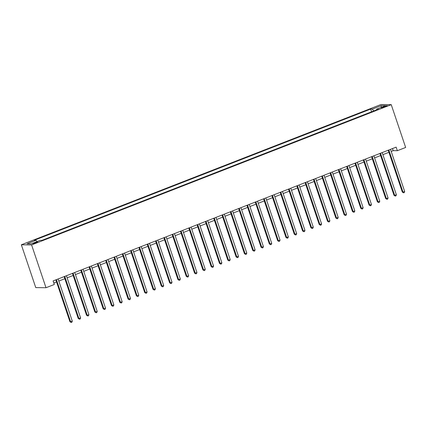<?xml version="1.0" encoding="UTF-8"?>
<svg xmlns="http://www.w3.org/2000/svg" width="427" height="427" viewBox="0 0 427 427"><rect width="100%" height="100%" fill="white"/><g stroke="black" fill="none" stroke-linecap="round" stroke-linejoin="round"><path stroke-width="0.64" d="M36.226 242.846A2.429 0.315 -18.6 0 0 37.64 242.056A2.429 0.315 -18.6 0 0 34.454 242.819A2.429 0.315 -18.6 0 0 33.034 243.603A2.429 0.315 -18.6 0 0 36.226 242.846M31.598 244.927L46.004 287.734L35.756 287.595L21.35 244.788L380.996 104.514L391.244 104.658L31.598 244.927L21.35 244.788M391.196 151.425L393.187 150.651L397.34 150.704L396.139 147.139L53.113 280.929L54.314 284.494L46.004 287.734M384.22 106.414L382.757 106.98A2.354 0.304 -18.6 0 0 381.386 107.743A2.354 0.304 -18.6 0 0 384.476 107.006L385.939 106.435A2.354 0.304 -18.6 0 0 387.31 105.672A2.354 0.304 -18.6 0 0 384.22 106.414L384.423 107.022M373.705 110.967L372.355 109.093L370.679 109.072L34.299 240.268L35.975 240.289L36.946 241.634M372.355 109.093L381.327 105.592L385.592 105.65L376.619 109.152L376.582 109.84M35.975 240.289L27.002 243.79L31.267 243.849L40.239 240.348L41.915 240.369L378.295 109.173L376.619 109.152M397.34 150.704L405.65 147.464L391.244 104.658M53.818 283.01L56.535 281.953M58.809 281.067L64.845 278.708M67.119 277.822L73.156 275.468M75.424 274.582L81.466 272.229M83.735 271.342L89.777 268.989M92.045 268.103L98.082 265.743M100.356 264.863L106.392 262.504M108.666 261.618L114.703 259.264M116.977 258.378L123.013 256.024M125.287 255.138L131.324 252.784M133.592 251.898L139.634 249.539M141.903 248.653L147.945 246.299M150.213 245.413L156.25 243.059M158.524 242.173L164.56 239.819M166.834 238.933L172.871 236.579M175.145 235.693L181.181 233.334M183.455 232.448L189.492 230.094M191.76 229.208L197.802 226.854M200.071 225.968L206.113 223.615M208.381 222.729L214.423 220.369M216.692 219.489L222.729 217.129M225.002 216.243L231.039 213.89M233.313 213.004L239.35 210.65M241.623 209.764L247.66 207.41M249.928 206.524L255.97 204.165M258.239 203.279L264.281 200.925M266.549 200.039L272.591 197.685M274.86 196.799L280.897 194.445M283.17 193.559L289.207 191.205M291.481 190.319L297.518 187.96M299.791 187.074L305.828 184.72M308.097 183.834L314.139 181.48M316.407 180.594L322.449 178.24M324.717 177.354L330.76 174.995M333.028 174.115L339.065 171.755M341.338 170.869L347.375 168.516M349.649 167.63L355.686 165.276M357.959 164.39L363.996 162.036M366.27 161.15L372.307 158.791M374.575 157.905L380.617 155.551M382.886 154.665L388.928 152.311M392.482 148.564L393.187 150.651M370.679 109.072L371.591 111.789M381.049 107.423L381.327 105.592M388.223 150.224L402.319 192.102L403.008 192.113L388.832 149.989M404.673 191.467L404.278 192.582L403.611 192.844L403.008 192.113L404.673 191.467L390.497 149.338M403.611 192.844L402.319 192.102M379.913 153.469L394.009 195.347L394.697 195.352L380.521 153.229M396.363 194.707L395.968 195.828L395.301 196.084L394.697 195.352L396.363 194.707L382.186 152.583M395.301 196.084L394.009 195.347M371.602 156.709L385.698 198.587L386.392 198.598L372.216 156.469M388.052 197.947L387.657 199.067L386.995 199.324L386.392 198.598L388.052 197.947L373.876 155.823M386.995 199.324L385.698 198.587M363.297 159.949L377.388 201.827L378.082 201.838L363.905 159.709M379.742 201.186L379.347 202.307L378.685 202.569L378.082 201.838L379.742 201.186L365.565 159.063M378.685 202.569L377.388 201.827M354.986 163.189L369.077 205.067L369.771 205.077L355.595 162.954M371.431 204.432L371.036 205.547L370.374 205.809L369.771 205.077L371.431 204.432L357.255 162.303M370.374 205.809L369.077 205.067M346.676 166.429L360.767 208.307L361.461 208.317L347.284 166.194M363.121 207.671L362.731 208.787L362.064 209.049L361.461 208.317L363.121 207.671L348.944 165.543M362.064 209.049L360.767 208.307M338.365 169.674L352.456 211.552L353.15 211.557L338.974 169.434M354.816 210.911L354.421 212.032L353.753 212.288L353.15 211.557L354.816 210.911L340.634 168.788M353.753 212.288L352.456 211.552M330.055 172.914L344.151 214.792L344.84 214.802L330.663 172.673M346.505 214.151L346.11 215.272L345.443 215.528L344.84 214.802L346.505 214.151L332.329 172.028M345.443 215.528L344.151 214.792M321.744 176.154L335.841 218.032L336.529 218.042L322.353 175.919M338.195 217.391L337.8 218.512L337.133 218.773L336.529 218.042L338.195 217.391L324.018 175.267M337.133 218.773L335.841 218.032M313.434 179.393L327.53 221.271L328.224 221.282L314.048 179.159M329.884 220.636L329.489 221.752L328.827 222.013L328.224 221.282L329.884 220.636L315.708 178.507M328.827 222.013L327.53 221.271M305.129 182.639L319.22 224.517L319.914 224.522L305.737 182.398M321.574 223.876L321.179 224.997L320.517 225.253L319.914 224.522L321.574 223.876L307.397 181.753M320.517 225.253L319.22 224.517M296.818 185.878L310.909 227.756L311.603 227.767L297.427 185.638M313.263 227.116L312.868 228.237L312.206 228.493L311.603 227.767L313.263 227.116L299.087 184.992M312.206 228.493L310.909 227.756M288.508 189.118L302.599 230.996L303.293 231.007L289.116 188.878M304.953 230.356L304.563 231.477L303.896 231.738L303.293 231.007L304.953 230.356L290.776 188.232M303.896 231.738L302.599 230.996M280.197 192.358L294.288 234.236L294.982 234.247L280.806 192.123M296.648 233.601L296.253 234.717L295.585 234.978L294.982 234.247L296.648 233.601L282.466 191.472M295.585 234.978L294.288 234.236M271.887 195.598L285.983 237.476L286.672 237.487L272.495 195.363M288.337 236.841L287.942 237.956L287.275 238.218L286.672 237.487L288.337 236.841L274.161 194.712M287.275 238.218L285.983 237.476M263.576 198.843L277.673 240.721L278.361 240.727L264.185 198.603M280.027 240.081L279.632 241.202L278.964 241.458L278.361 240.727L280.027 240.081L265.85 197.957M278.964 241.458L277.673 240.721M255.266 202.083L269.362 243.961L270.056 243.972L255.88 201.843M271.716 243.321L271.321 244.441L270.659 244.698L270.056 243.972L271.716 243.321L257.54 201.197M270.659 244.698L269.362 243.961M246.955 205.323L261.052 247.201L261.746 247.212L247.569 205.083M263.406 246.56L263.011 247.681L262.349 247.943L261.746 247.212L263.406 246.56L249.229 204.437M262.349 247.943L261.052 247.201M238.65 208.563L252.741 250.441L253.435 250.452L239.259 208.328M255.095 249.806L254.7 250.921L254.038 251.183L253.435 250.452L255.095 249.806L240.919 207.677M254.038 251.183L252.741 250.441M230.34 211.803L244.431 253.681L245.125 253.691L230.948 211.568M246.785 253.046L246.395 254.161L245.728 254.423L245.125 253.691L246.785 253.046L232.608 210.917M245.728 254.423L244.431 253.681M222.029 215.048L236.12 256.926L236.814 256.931L222.638 214.808M238.479 256.285L238.085 257.406L237.417 257.662L236.814 256.931L238.479 256.285L224.298 214.162M237.417 257.662L236.12 256.926M213.719 218.288L227.815 260.166L228.504 260.176L214.327 218.048M230.169 259.525L229.774 260.646L229.107 260.902L228.504 260.176L230.169 259.525L215.993 217.402M229.107 260.902L227.815 260.166M205.408 221.528L219.505 263.406L220.193 263.416L206.017 221.293M221.859 262.765L221.464 263.886L220.796 264.148L220.193 263.416L221.859 262.765L207.682 220.642M220.796 264.148L219.505 263.406M197.098 224.767L211.194 266.645L211.888 266.656L197.706 224.533M213.548 266.01L213.153 267.126L212.491 267.387L211.888 266.656L213.548 266.01L199.372 223.881M212.491 267.387L211.194 266.645M188.787 228.013L202.884 269.891L203.578 269.896L189.401 227.772M205.238 269.25L204.843 270.371L204.181 270.627L203.578 269.896L205.238 269.25L191.061 227.127M204.181 270.627L202.884 269.891M180.482 231.253L194.573 273.131L195.267 273.141L181.091 231.012M196.927 272.49L196.532 273.611L195.87 273.867L195.267 273.141L196.927 272.49L182.751 230.367M195.87 273.867L194.573 273.131M172.172 234.492L186.263 276.37L186.957 276.381L172.78 234.252M188.617 275.73L188.222 276.851L187.56 277.112L186.957 276.381L188.617 275.73L174.44 233.606M187.56 277.112L186.263 276.37M163.861 237.732L177.952 279.61L178.646 279.621L164.47 237.497M180.306 278.975L179.916 280.091L179.249 280.352L178.646 279.621L180.306 278.975L166.13 236.846M179.249 280.352L177.952 279.61M155.551 240.972L169.647 282.85L170.336 282.861L156.159 240.737M172.001 282.215L171.606 283.331L170.939 283.592L170.336 282.861L172.001 282.215L157.825 240.086M170.939 283.592L169.647 282.85M147.24 244.217L161.337 286.095L162.025 286.101L147.849 243.977M163.69 285.455L163.295 286.576L162.628 286.832L162.025 286.101L163.69 285.455L149.514 243.331M162.628 286.832L161.337 286.095M138.93 247.457L153.026 289.335L153.72 289.346L139.538 247.217M155.38 288.695L154.985 289.816L154.323 290.072L153.72 289.346L155.38 288.695L141.204 246.571M154.323 290.072L153.026 289.335M130.619 250.697L144.716 292.575L145.41 292.586L131.233 250.457M147.069 291.935L146.674 293.055L146.013 293.317L145.41 292.586L147.069 291.935L132.893 249.811M146.013 293.317L144.716 292.575M122.314 253.937L136.405 295.815L137.099 295.826L122.923 253.702M138.759 295.18L138.364 296.295L137.702 296.557L137.099 295.826L138.759 295.18L124.583 253.051M137.702 296.557L136.405 295.815M114.004 257.177L128.095 299.055L128.789 299.065L114.612 256.942M130.448 298.42L130.054 299.535L129.392 299.797L128.789 299.065L130.448 298.42L116.272 256.291M129.392 299.797L128.095 299.055M105.693 260.422L119.784 302.3L120.478 302.305L106.302 260.182M122.138 301.659L121.748 302.78L121.081 303.037L120.478 302.305L122.138 301.659L107.962 259.536M121.081 303.037L119.784 302.3M97.383 263.662L111.479 305.54L112.168 305.551L97.991 263.422M113.833 304.899L113.438 306.02L112.771 306.276L112.168 305.551L113.833 304.899L99.656 262.776M112.771 306.276L111.479 305.54M89.072 266.902L103.169 308.78L103.857 308.79L89.681 266.667M105.522 308.139L105.127 309.26L104.46 309.522L103.857 308.79L105.522 308.139L91.346 266.016M104.46 309.522L103.169 308.78M80.762 270.142L94.858 312.02L95.552 312.03L81.37 269.907M97.212 311.384L96.817 312.5L96.15 312.761L95.552 312.03L97.212 311.384L83.035 269.256M96.15 312.761L94.858 312.02M72.451 273.387L86.548 315.265L87.241 315.27L73.065 273.147M88.901 314.624L88.506 315.745L87.845 316.001L87.241 315.27L88.901 314.624L74.725 272.501M87.845 316.001L86.548 315.265M64.146 276.627L78.237 318.505L78.931 318.515L64.755 276.386M80.591 317.864L80.196 318.985L79.534 319.241L78.931 318.515L80.591 317.864L66.415 275.741M79.534 319.241L78.237 318.505M55.836 279.866L69.927 321.744L70.62 321.755L56.444 279.626M72.28 321.104L71.885 322.225L71.224 322.486L70.62 321.755L72.28 321.104L58.104 278.98M71.224 322.486L69.927 321.744M382.939 107.524L382.757 106.98"/></g></svg>
